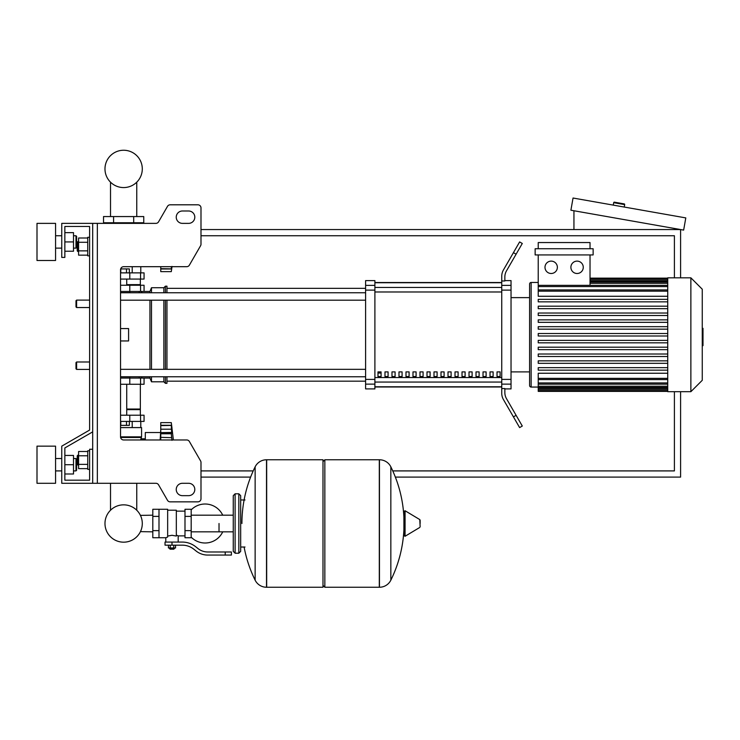 <?xml version="1.0" encoding="UTF-8"?>
<svg xmlns="http://www.w3.org/2000/svg" width="740" height="740" viewBox="0 0 740 740"><rect width="100%" height="100%" fill="white"/><g stroke="black" fill="none" stroke-linecap="round" stroke-linejoin="round"><path stroke-width="1.11" d="M97.338 223.369L97.338 483.285L92.694 483.285L92.694 223.369L155.89 223.369A3.099 3.099 0 0 0 158.564 221.824L167.499 206.349A3.099 3.099 0 0 1 170.181 204.804L197.904 204.804A3.099 3.099 0 0 1 200.993 207.894L200.993 244.2A3.099 3.099 0 0 1 200.577 245.745L189.385 265.142A3.099 3.099 0 0 1 186.702 266.687L123.636 266.687A3.099 3.099 0 0 0 120.546 269.786L120.546 436.868L141.581 436.868L140.582 439.967M97.338 483.285L155.89 483.285A3.099 3.099 0 0 1 158.564 484.829L167.499 500.305A3.099 3.099 0 0 0 170.181 501.849L197.904 501.849A3.099 3.099 0 0 0 200.993 498.751L200.993 462.454A3.099 3.099 0 0 0 200.577 460.909L189.385 441.512A3.099 3.099 0 0 0 186.702 439.967L123.636 439.967A3.099 3.099 0 0 1 120.546 436.868M182.429 210.993A6.188 6.188 0 0 0 176.24 217.181A6.188 6.188 0 0 0 182.429 223.369L188.617 223.369A6.188 6.188 0 0 0 194.805 217.181A6.188 6.188 0 0 0 188.617 210.993L182.429 210.993A6.188 6.188 0 0 0 176.24 217.181A6.188 6.188 0 0 0 182.429 223.369M188.617 483.285A6.188 6.188 0 0 1 194.805 489.473A6.188 6.188 0 0 1 188.617 495.661L182.429 495.661A6.188 6.188 0 0 1 176.24 489.473A6.188 6.188 0 0 1 182.429 483.285L188.617 483.285A6.188 6.188 0 0 1 194.805 489.473A6.188 6.188 0 0 1 188.617 495.661M155.89 223.369A3.099 3.099 0 0 0 158.564 221.824L167.499 206.349A3.099 3.099 0 0 1 170.181 204.804L197.904 204.804A3.099 3.099 0 0 1 200.993 207.894L200.993 244.2A3.099 3.099 0 0 1 200.577 245.745L189.385 265.142A3.099 3.099 0 0 1 186.702 266.687M92.694 223.369L61.753 223.369L61.753 257.409L64.852 257.409L64.852 226.459L89.605 226.459L89.605 237.29L87.746 237.29L87.746 255.855L89.605 255.855L89.605 300.107L76.608 300.107L76.608 307.535L75.989 306.915L75.989 300.727L76.608 300.107M77.848 241.629L77.228 242.239L77.228 250.906L77.848 251.526L77.848 241.629L78.588 241.629M87.746 238.003L78.588 238.003L78.588 255.152L87.746 255.152M87.746 242.285L78.588 242.285M87.746 250.86L78.588 250.86M89.605 469.354L87.746 469.354L87.746 450.789L89.605 450.789M77.848 455.128L77.848 465.025L77.228 464.406L77.228 455.748L78.588 455.128M87.746 468.651L78.588 468.651L78.588 451.502L87.746 451.502M87.746 464.359L78.588 464.359M87.746 455.785L78.588 455.785M182.429 483.285A6.188 6.188 0 0 0 176.24 489.473A6.188 6.188 0 0 0 182.429 495.661M155.89 483.285A3.099 3.099 0 0 1 158.564 484.829L167.499 500.305M170.181 501.849L197.904 501.849M200.993 498.751L200.993 462.454M200.577 460.909L189.385 441.512M188.617 210.993A6.188 6.188 0 0 1 194.805 217.181A6.188 6.188 0 0 1 188.617 223.369M64.852 226.459L89.605 226.459L64.852 226.459L89.605 226.459L89.605 430.07L61.753 446.155L61.753 483.285L92.694 483.285M92.694 449.245L89.605 449.245L89.605 480.186L64.852 480.186L64.852 447.94L92.694 431.864M76.608 361.99L75.989 362.609L75.989 368.798L76.608 369.417L76.608 361.99L89.605 361.99L89.605 307.535L89.605 361.99M200.993 235.746L674.408 235.746L674.408 277.824M674.408 391.691L674.408 470.908L392.764 470.908M253.219 470.908L200.993 470.908M395.354 477.096L680.596 477.096L680.596 391.691M680.596 277.824L680.596 229.557L200.993 229.557M200.993 477.096L250.629 477.096M624.172 203.898L614.422 202.177L624.172 203.898A0.62 0.62 0 0 1 624.671 204.61L624.236 207.052M614.422 202.177A0.62 0.62 0 0 0 613.701 202.677L613.275 205.119M573.944 229.557L573.944 210.752M685.795 217.902L683.649 230.094L570.901 210.215L573.047 198.024L685.795 217.902M152.81 531.829L140.434 531.644A18.657 18.657 0 0 1 104.978 523.504A18.657 18.657 0 0 1 123.636 504.846A18.657 18.657 0 0 1 142.293 523.504A18.657 18.657 0 0 1 123.636 542.17A18.657 18.657 0 0 1 104.978 523.504A18.657 18.657 0 0 0 140.434 531.644A18.657 18.657 0 0 1 104.978 523.504A18.657 18.657 0 0 1 110.519 510.239A18.657 18.657 0 0 0 104.978 523.504A18.657 18.657 0 0 1 110.519 510.239L110.519 483.285M219.022 523.504L219.022 531.829L219.022 523.504M136.761 483.285L136.761 510.239A18.657 18.657 0 0 1 140.434 515.373A18.657 18.657 0 0 0 136.761 510.239A18.657 18.657 0 0 1 140.434 515.373L152.81 515.188M191.179 537.148A19.49 19.49 0 0 0 222.731 531.829M222.731 515.188A19.49 19.49 0 0 0 191.179 509.869M158.998 509.277L167.656 509.277L167.656 537.037L165.806 537.74L152.81 537.74L152.81 509.277L158.998 509.277L158.998 537.74M184.991 535.88L178.183 535.88L178.183 542.068M184.991 516.39L184.991 537.74L191.179 537.74L191.179 509.277L184.991 509.277L184.991 516.39L191.179 516.39M184.991 511.127L176.324 511.127M176.324 535.066L178.183 535.88M167.656 536.056L171.995 535.288L176.324 536.056L176.324 510.202L167.656 510.202M174.464 548.571L169.516 548.571L170.135 549.191L173.845 549.191L174.464 547.952M173.78 545.167L173.78 547.952L175.565 547.952L175.565 545.167M168.415 545.167L168.415 547.952L173.78 547.952M170.209 545.167L170.209 547.952M225.21 555.065L231.398 555.065L231.398 551.975L225.21 551.975L225.21 555.065L207.672 555.065A18.565 18.565 0 0 1 196.082 551.004L193.871 549.237A18.565 18.565 0 0 0 182.271 545.167L165.029 545.167L165.029 542.068L171.995 542.068L171.995 545.167M171.995 542.068L182.271 542.068A21.664 21.664 0 0 1 195.804 546.823L198.015 548.581A15.475 15.475 0 0 0 207.672 551.975L225.21 551.975M184.991 530.626L191.179 530.626M158.998 516.39L152.81 516.39M158.998 530.626L152.81 530.626M379.305 587.245L379.305 459.771L379.463 587.245A12.682 12.682 0 0 0 390.84 580.179L390.84 466.838A12.682 12.682 0 0 0 379.463 459.771L324.841 459.771L324.841 587.245L379.305 587.245M403.901 523.504L403.901 511.414L405.076 510.748L405.076 536.269L403.901 535.603L403.901 523.504M420.144 523.504L420.144 520.229L420.144 523.504M255.133 466.838A12.682 12.682 0 0 1 266.511 459.771L322.992 459.771L322.992 587.245L266.678 587.245L266.678 459.771L266.511 587.245A12.682 12.682 0 0 1 255.133 580.179L255.133 466.838A128.103 128.103 0 0 0 241.925 523.504M238.826 493.802L235.117 493.802L235.117 553.215L238.826 553.215L238.826 493.802L240.685 495.661L240.685 499.99L245.014 499.99M245.014 547.027L240.685 547.027L240.685 551.356L240.685 495.661M89.605 430.07L89.605 300.107M89.605 480.186L64.852 480.186L89.605 480.186L64.852 480.186L64.852 473.998L73.51 473.998L73.51 455.433L64.852 455.433L64.852 447.94L64.852 473.998M120.546 378.075L144.06 378.075L144.06 384.264L120.546 384.264M129.824 378.075L129.824 376.845L120.546 376.845M126.494 421.402L126.494 425.361L129.352 425.361L129.352 421.402M126.494 425.361L120.777 425.361L120.777 421.402M160.765 430.06L160.154 439.967M160.154 432.539L145.299 432.539L145.299 439.967M160.765 432.447L160.765 422.632L171.292 422.632L171.967 427.877L171.292 425.62L171.662 432.863L160.765 432.623L171.967 432.447L171.292 433.779L171.967 440.346M160.765 439.967L160.765 432.623M160.765 433.779L171.292 433.779L171.967 432.447L171.292 433.871M160.765 425.417L171.347 425.417L160.765 425.62M171.893 431.106L171.8 430.227L171.893 431.106M160.765 437.34L171.736 437.673M171.541 436.702L171.458 436.082L171.541 436.702M120.546 427.591L141.581 427.591L141.581 436.868M120.611 437.488L140.97 437.488M145.299 438.783L140.97 438.783M140.785 427.591L140.785 421.402M132.21 427.591L132.21 421.402M140.35 384.264L140.35 409.026L126.734 409.026M139.731 409.026L140.35 409.636L140.35 415.214M120.546 421.402L144.06 421.402L144.06 415.214L120.546 415.214M126.734 409.636L140.35 409.636M160.765 422.632L171.292 422.632L173.382 439.967M171.551 436.73L171.652 437.275M171.819 438.256L171.902 439.079M139.731 285.252L140.35 284.632L140.35 279.063M126.734 284.632L140.35 284.632M120.546 272.875L144.06 272.875L144.06 279.063L120.546 279.063M120.546 292.679L129.824 292.679L129.824 291.44M120.666 268.916L129.352 268.916L129.352 272.875M126.494 268.916L126.494 272.875M120.777 268.916L120.777 272.875M171.449 266.687L171.292 268.657L171.967 266.4L171.292 271.636L160.765 271.636L160.765 266.687M160.765 268.657L171.347 268.861L160.765 268.861M171.662 268.99L160.765 268.99M133.69 216.561L143.754 216.561L143.754 222.749L103.526 222.749L103.526 216.561L133.69 216.561L133.69 222.749M113.581 222.749L113.581 216.561M132.21 266.687L132.21 272.875M140.785 266.687L140.785 272.875M106.486 223.369L106.486 222.749M115.061 223.369L115.061 222.749M140.785 223.369L140.785 222.749M132.21 223.369L132.21 222.749M141.581 266.687L123.636 266.687M120.546 291.44L144.06 291.44L144.06 285.252L120.546 285.252M142.293 168.914A18.657 18.657 0 0 0 123.636 150.248A18.657 18.657 0 0 0 104.978 168.914A18.657 18.657 0 0 0 123.636 187.572A18.657 18.657 0 0 0 142.293 168.914M702.26 328.347L703 328.347L703 341.168L702.26 341.168M703 339.632L702.26 339.632M703 341.168L703 345.617L702.26 345.617M703 345.617L702.26 345.885M667.73 334.757L667.73 277.824L690.873 277.824L690.873 391.691L667.73 391.691L667.73 334.757M690.873 391.691L702.26 380.305L702.26 289.211L690.873 277.824M529.6 284.012A1.545 1.545 0 0 1 531.144 282.467L531.144 387.057A1.545 1.545 0 0 1 529.6 385.503L529.6 284.012L529.6 297.628L511.035 297.628M667.73 296.268L538.23 296.268L538.23 254.93M551.18 261.118A6.188 6.188 0 0 1 557.368 267.307A6.188 6.188 0 0 1 551.18 273.495A6.188 6.188 0 0 1 544.991 267.307A6.188 6.188 0 0 1 551.18 261.118M577.08 261.118A6.188 6.188 0 0 1 583.268 267.307A6.188 6.188 0 0 1 577.08 273.495A6.188 6.188 0 0 1 570.891 267.307A6.188 6.188 0 0 1 577.08 261.118M593.129 254.93L535.14 254.93L535.14 248.742L593.129 248.742L593.129 254.93M590.03 254.93L590.03 285.344M538.23 248.742L538.23 242.554L590.03 242.554L590.03 248.742M667.73 378.362L538.23 378.362L538.23 373.247L667.73 373.247M667.73 335.997L538.23 335.997L538.23 333.518L667.73 333.518M667.73 370.157L538.23 370.157L538.23 367.678L667.73 367.678M667.73 363.322L538.23 363.322L538.23 360.852L667.73 360.852M667.73 356.495L538.23 356.495L538.23 354.016L667.73 354.016M667.73 349.659L538.23 349.659L538.23 347.19L667.73 347.19M667.73 342.833L538.23 342.833L538.23 340.354L667.73 340.354M667.73 326.692L538.23 326.692L538.23 329.161L667.73 329.161M667.73 319.856L538.23 319.856L538.23 322.335L667.73 322.335M667.73 313.029L538.23 313.029L538.23 315.499L667.73 315.499M667.73 306.193L538.23 306.193L538.23 308.673L667.73 308.673M667.73 299.358L538.23 299.358L538.23 301.837L667.73 301.837M538.23 378.362L538.23 391.386L667.73 391.386M511.035 371.887L529.6 371.887L529.6 385.503M497.03 371.887L500.12 371.887L500.12 376.531L497.03 376.531L497.03 371.887M490.028 371.887L493.118 371.887L493.118 376.531L490.028 376.531L490.028 371.887M483.026 371.887L486.115 371.887L486.115 376.531L483.026 376.531L483.026 371.887M476.024 371.887L479.113 371.887L479.113 376.531L476.024 376.531L476.024 371.887M469.021 371.887L472.111 371.887L472.111 376.531L469.021 376.531L469.021 371.887M462.019 371.887L465.108 371.887L465.108 376.531L462.019 376.531L462.019 371.887M455.017 371.887L458.106 371.887L458.106 376.531L455.017 376.531L455.017 371.887M448.014 371.887L451.104 371.887L451.104 376.531L448.014 376.531L448.014 371.887M441.003 371.887L444.102 371.887L444.102 376.531L441.003 376.531L441.003 371.887M434.001 371.887L437.1 371.887L437.1 376.531L434.001 376.531L434.001 371.887M426.999 371.887L430.097 371.887L430.097 376.531L426.999 376.531L426.999 371.887M419.996 371.887L423.095 371.887L423.095 376.531L419.996 376.531L419.996 371.887M412.994 371.887L416.093 371.887L416.093 376.531L412.994 376.531L412.994 371.887M405.992 371.887L409.091 371.887L409.091 376.531L405.992 376.531L405.992 371.887M398.99 371.887L402.088 371.887L402.088 376.531L398.99 376.531L398.99 371.887M391.987 371.887L395.086 371.887L395.086 376.531L391.987 376.531L391.987 371.887M384.985 371.887L388.084 371.887L388.084 376.531L384.985 376.531L384.985 371.887M377.983 371.887L381.082 371.887L381.082 376.531L377.983 376.531L377.983 371.887M501.748 282.736L374.893 282.736M374.893 386.779L501.748 386.779M501.748 285.39L501.748 290.126L511.035 290.126L511.035 285.39L501.748 285.39L501.748 280.978L504.846 280.978L504.846 277.019A12.377 12.377 0 0 1 506.502 270.831A12.377 12.377 0 0 0 504.846 277.019M511.035 290.126L511.035 379.389L501.748 379.389L501.748 290.126M501.748 379.389L501.748 384.125L511.035 384.125L511.035 379.389M511.035 384.125L511.035 388.907L504.846 388.907M503.413 399.517A12.377 12.377 0 0 1 501.748 393.329L501.748 388.546L501.748 393.329A12.377 12.377 0 0 0 503.413 399.517L513.43 416.87L516.104 415.325L506.502 398.684A12.377 12.377 0 0 1 504.846 392.496L504.846 388.546L501.748 388.546L501.748 384.125M504.846 280.608L511.035 280.608L511.035 285.39M365.606 285.39L365.606 280.608L374.893 280.608L374.893 285.39L365.606 285.39L365.606 290.126L374.893 290.126L374.893 285.39M374.893 290.126L374.893 379.389L365.606 379.389L365.606 384.125L374.893 384.125L374.893 379.389M374.893 384.125L374.893 388.907L365.606 388.907L365.606 384.125M365.606 379.389L365.606 290.126M374.893 282.523L501.748 282.523M374.893 386.992L501.748 386.992M516.104 415.325L522.292 426.036L519.619 427.591L513.43 416.87M516.104 254.199L522.292 243.479L519.619 241.934L513.43 252.655L516.104 254.199L506.502 270.831M501.748 276.196L501.748 280.978L501.748 276.196A12.377 12.377 0 0 1 503.413 270.007L513.43 252.655M506.502 398.684A12.377 12.377 0 0 1 504.846 392.496M120.546 300.181L365.606 300.181M120.546 292.762L365.606 292.762M381.082 376.531L381.082 371.887M377.983 373.053L381.082 373.053M144.06 378.075L149.942 378.075L151.487 381.794L163.864 381.794L165.409 383.339L166.953 383.339L166.953 376.762M144.06 291.44L149.942 291.44L151.487 287.731L163.864 287.731L165.409 286.177L166.953 286.177L166.953 292.762M142.2 291.44L140.887 292.762M140.887 376.762L142.2 378.075M149.942 378.075L149.942 376.762M149.942 369.334L149.942 300.181M149.942 292.762L149.942 291.44M120.546 328.569L128.594 328.569L128.594 340.946L120.546 340.946M166.953 369.334L166.953 300.181M165.409 383.339L165.409 376.762M165.409 369.334L165.409 300.181M165.409 292.762L165.409 286.177M163.864 381.794L163.864 376.762M163.864 369.334L163.864 300.181M163.864 292.762L163.864 287.731M151.487 381.794L151.487 376.762M151.487 369.334L151.487 300.181M151.487 292.762L151.487 287.731M37 260.499L37 223.369L55.565 223.369L55.565 260.499L37 260.499M75.989 248.122L75.989 235.746L76.608 236.365L76.608 247.502L75.989 248.122L73.51 248.122M37 464.72L37 483.285L55.565 483.285L55.565 446.155L37 446.155L37 464.72M75.989 470.908L76.608 470.289L76.608 459.151L75.989 458.532L75.989 470.908L73.51 470.908M64.852 464.72L73.51 464.72M64.852 232.647L73.51 232.647L73.51 251.221L64.852 251.221M64.852 241.934L73.51 241.934M89.605 226.459L89.605 237.29L89.605 226.459M64.852 455.433L64.852 447.94M613.701 202.677L624.671 204.61M379.463 587.245L379.463 459.771M420.144 526.778L419.774 519.573L405.076 510.748M266.511 459.771L266.511 587.245M129.787 384.264L129.787 378.075M140.554 384.264L140.554 378.075M160.765 429.2L171.662 429.2M160.765 425.278L171.662 425.278M129.787 415.214L129.787 421.402M140.554 415.214L140.554 421.402M129.787 279.063L129.787 272.875M140.554 279.063L140.554 272.875M129.787 285.252L129.787 291.44M140.554 285.252L140.554 291.44M703 334.776L702.26 334.776M703 329.892L702.26 329.892M667.73 279.794L590.03 279.794M667.73 281.089L590.03 281.089M667.73 283.309L590.03 283.309M667.73 291.162L538.23 291.162M667.73 286.584L538.23 286.584M667.73 389.721L538.23 389.721M667.73 388.435L538.23 388.435M667.73 386.215L538.23 386.215M667.73 382.932L538.23 382.932M501.748 287.453L374.893 287.453M501.748 377.539L374.893 377.539M374.893 382.062L501.748 382.062M374.893 291.986L501.748 291.986M78.588 251.526L77.848 251.526M78.588 465.025L77.848 465.025M136.761 216.561L136.761 182.179M110.519 182.179L110.519 216.561M89.605 369.417L76.608 369.417M89.605 307.535L76.608 307.535M233.257 531.829L191.179 531.829M233.257 515.188L191.179 515.188M165.806 537.74L165.806 542.068M169.516 547.952L169.516 548.571M390.84 580.179A128.103 128.103 0 0 0 403.901 529.803M403.901 517.214A128.103 128.103 0 0 0 390.84 466.838M419.774 519.573L420.144 520.229M419.774 527.444L405.076 536.269M322.992 461.621L324.841 459.771M322.992 585.396L324.841 587.245M244.098 547.027A128.103 128.103 0 0 0 255.133 580.179M235.117 553.215L233.257 551.356L233.257 495.661L235.117 493.802M238.826 553.215L240.685 551.356M139.231 376.762L139.231 378.075M126.734 415.214L126.734 384.264M126.734 279.063L126.734 285.252M171.292 271.636L172.013 266.687M139.231 291.44L139.231 292.762M538.23 282.467L531.144 282.467M667.73 278.138L590.03 278.138M590.03 278.555L667.73 278.555M590.03 279.85L667.73 279.85M590.03 282.07L667.73 282.07M538.23 387.057L531.144 387.057M538.23 289.923L667.73 289.923M538.23 285.344L667.73 285.344M667.73 390.961L538.23 390.961M667.73 389.675L538.23 389.675M667.73 387.455L538.23 387.455M667.73 384.171L538.23 384.171M667.73 379.592L538.23 379.592M166.953 381.174L365.606 381.174M166.953 288.35L365.606 288.35M365.606 369.334L120.546 369.334M365.606 376.762L120.546 376.762M55.565 248.122L61.753 248.122M61.753 470.908L55.565 470.908M73.51 458.532L75.989 458.532M61.753 458.532L55.565 458.532M73.51 235.746L75.989 235.746M61.753 235.746L55.565 235.746"/></g></svg>
